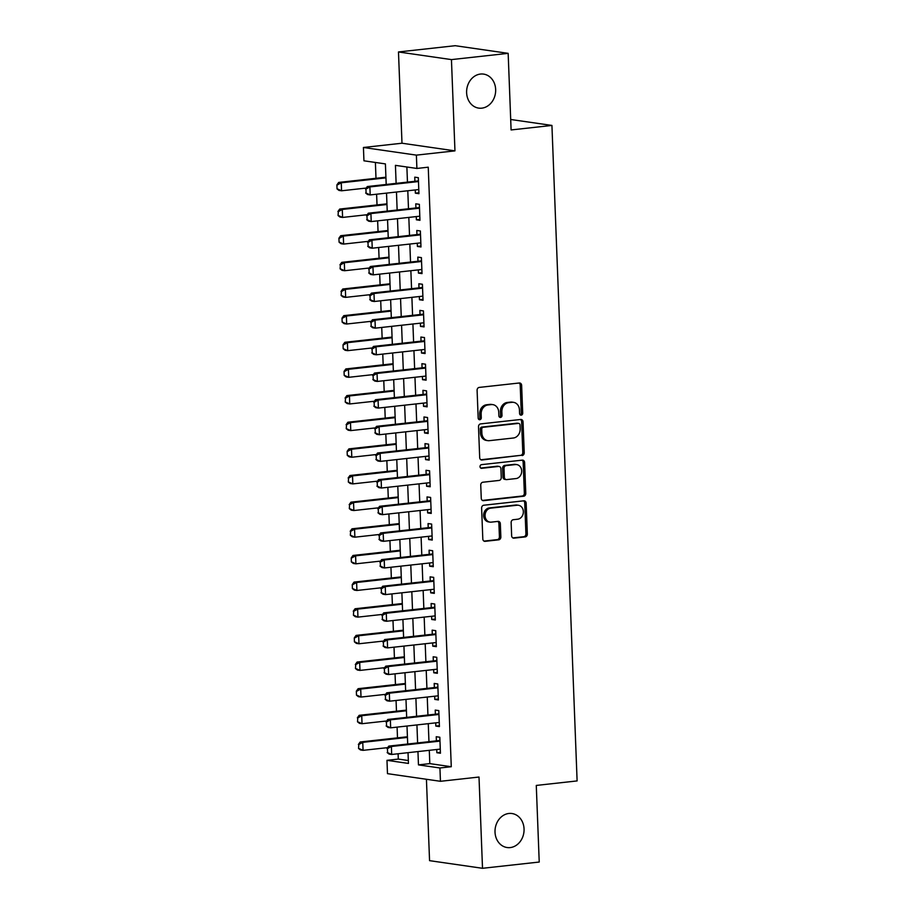 <?xml version="1.0" encoding="UTF-8"?>
<svg xmlns="http://www.w3.org/2000/svg" width="914" height="914" viewBox="0 0 914 914"><rect width="100%" height="100%" fill="white"/><g stroke="black" fill="none" stroke-linecap="round" stroke-linejoin="round"><path stroke-width="1.37" d="M521.209 415.15A1.839 1.554 98.2 0 0 522.705 413.151L521.631 385.354A2.639 2.216 98.2 0 0 519.301 382.989L479.222 387.41A2.639 2.216 98.2 0 0 477.097 390.278L478.171 418.064A1.839 1.554 98.2 0 0 481.29 417.721L481.141 414.122A8.432 7.106 98.2 0 1 487.95 404.971L491.286 404.594A8.432 7.106 98.2 0 1 492.817 404.628A8.432 7.106 98.2 0 1 498.736 412.18L498.873 415.779A1.839 1.554 98.2 0 0 501.992 415.436L501.855 411.837A8.432 7.106 98.2 0 1 508.664 402.686L512 402.309A8.432 7.106 98.2 0 1 513.519 402.331A8.432 7.106 98.2 0 1 519.449 409.895L519.586 413.494A1.839 1.554 98.2 0 0 521.209 415.15M520.192 414.83A1.839 1.554 98.2 0 0 521.266 412.945L520.203 385.148A2.639 2.216 98.2 0 0 519.015 383.023M478.776 419.4A1.839 1.554 98.2 0 0 479.85 417.515L479.713 413.916L481.141 414.122M499.49 417.115A1.839 1.554 98.2 0 0 500.564 415.23L500.426 411.631L501.855 411.837M508.881 813.471A17.183 14.475 98.2 0 0 495.034 830.3A17.183 14.475 98.2 0 0 507.087 847.529A17.183 14.475 98.2 0 0 510.195 847.586A17.183 14.475 98.2 0 0 524.042 830.757A17.183 14.475 98.2 0 0 511.989 813.529A17.183 14.475 98.2 0 0 508.881 813.471M480.478 74.057A17.183 14.475 98.2 0 0 466.631 90.874A17.183 14.475 98.2 0 0 478.685 108.115A17.183 14.475 98.2 0 0 481.792 108.16A17.183 14.475 98.2 0 0 495.639 91.343A17.183 14.475 98.2 0 0 483.586 74.103A17.183 14.475 98.2 0 0 480.478 74.057M511.646 535.775A2.639 2.216 98.2 0 0 513.976 538.152L525.219 536.906A2.639 2.216 98.2 0 0 527.344 534.05L526.156 503.18A2.639 2.216 98.2 0 0 523.836 500.815L483.757 505.236A2.639 2.216 98.2 0 0 481.621 508.104L482.809 538.963A2.639 2.216 98.2 0 0 485.14 541.328L498.724 539.831A2.639 2.216 98.2 0 0 500.849 536.975L500.335 523.768A2.639 2.216 98.2 0 0 498.016 521.391L491.275 522.134A7.049 5.941 98.2 0 1 490.007 522.123A7.049 5.941 98.2 0 1 485.06 515.05A7.049 5.941 98.2 0 1 490.738 508.15L517.13 505.236A7.049 5.941 98.2 0 1 518.398 505.248A7.049 5.941 98.2 0 1 523.345 512.32A7.049 5.941 98.2 0 1 517.667 519.221L513.268 519.712A2.639 2.216 98.2 0 0 511.143 522.568L511.646 535.775M429.294 750.325L429.809 763.624L451.276 766.72L439.931 767.977L440.445 781.299L387.479 773.655L386.976 760.334L408.444 763.43L408.032 752.668M508.161 53.343L451.447 59.604L398.481 51.961L455.195 45.7L508.161 53.343L511.097 129.948L551.93 125.435L577.111 780.922L536.278 785.434L539.226 862.039L482.512 868.3L479.005 777.037L440.445 781.299M398.481 51.961L401.989 143.224L454.955 150.867L451.447 59.604M454.955 150.867L416.384 155.129L416.898 168.45L395.431 165.354L396.128 183.371M451.276 766.72L428.243 167.193L416.898 168.45M522.1 455.572A2.639 2.216 98.2 0 0 524.225 452.704L523.037 421.845A2.639 2.216 98.2 0 0 520.706 419.469L480.627 423.902A2.639 2.216 98.2 0 0 478.502 426.758L479.69 457.628A2.639 2.216 98.2 0 0 482.009 459.993L520.66 455.355A2.639 2.216 98.2 0 0 522.785 452.499L521.608 421.64A2.639 2.216 98.2 0 0 520.42 419.503M524.602 462.518L525.779 493.377A2.639 2.216 98.2 0 1 523.653 496.233L483.575 500.666A2.639 2.216 98.2 0 1 481.255 498.29L480.741 485.083A2.639 2.216 98.2 0 1 482.866 482.226L499.124 480.433A2.639 2.216 98.2 0 0 501.249 477.565L500.918 468.802A2.639 2.216 98.2 0 0 498.587 466.437L481.667 468.311A1.839 1.554 98.2 0 1 481.518 464.643L522.271 460.142A2.639 2.216 98.2 0 1 524.602 462.518L523.162 462.301L524.35 493.172L525.779 493.377M426.427 779.276L429.557 860.657L482.512 868.3M415.242 189.941L415.367 193.162L418.943 193.677L418.326 177.682L414.75 177.167L414.91 181.292M416.258 216.584L416.384 219.806L419.96 220.32L419.355 204.336L415.767 203.822L415.927 207.935M417.287 243.238L417.412 246.449L420.988 246.963L420.371 230.979L416.795 230.465L416.955 234.59M418.315 269.881L418.429 273.092L422.017 273.617L421.4 257.622L417.824 257.108L417.972 261.233M419.332 296.524L419.457 299.746L423.033 300.26L422.417 284.265L418.841 283.751L419 287.876M420.36 323.168L420.486 326.389L424.062 326.904L423.445 310.92L419.869 310.394L420.029 314.519M421.377 349.811L421.503 353.033L425.079 353.547L424.473 337.563L420.886 337.049L421.046 341.173M422.405 376.465L422.531 379.676L426.107 380.19L425.49 364.206L421.914 363.692L422.074 367.816M423.422 403.108L423.548 406.319L427.135 406.844L426.518 390.849L422.942 390.335L423.091 394.46M424.45 429.751L424.576 432.973L428.152 433.487L427.535 417.504L423.959 416.978L424.119 421.103M425.478 456.394L425.593 459.616L429.18 460.13L428.563 444.147L424.987 443.633L425.147 447.757M426.495 483.049L426.621 486.259L430.197 486.774L429.591 470.79L426.004 470.276L426.164 474.4M427.524 509.692L427.649 512.903L431.225 513.428L430.608 497.433L427.032 496.919L427.192 501.043M428.54 536.335L428.666 539.557L432.242 540.071L431.637 524.076L428.06 523.562L428.209 527.686M429.569 562.978L429.694 566.2L433.27 566.714L432.653 550.731L429.077 550.205L429.237 554.33M430.597 589.633L430.711 592.843L434.299 593.357L433.682 577.374L430.106 576.86L430.266 580.984M431.614 616.276L431.739 619.486L435.315 620L434.71 604.017L431.122 603.503L431.282 607.627M432.642 642.919L432.768 646.141L436.344 646.655L435.727 630.66L432.151 630.146L432.311 634.27M433.659 669.562L433.784 672.784L437.36 673.298L436.755 657.315L433.179 656.789L433.327 660.913M434.687 696.205L434.813 699.427L438.389 699.941L437.772 683.958L434.196 683.444L434.356 687.568M435.715 722.86L435.829 726.07L439.417 726.584L438.8 710.601L435.224 710.087L435.384 714.211M406.879 166.999L407.461 182.115M407.793 190.763L408.489 208.758M408.821 217.406L409.518 235.412M409.849 244.061L410.535 262.055M410.866 270.704L411.563 288.698M411.894 297.347L412.58 315.341M412.911 323.99L413.608 341.996M413.939 350.633L414.625 368.639M414.967 377.288L415.653 395.282M415.984 403.931L416.681 421.925M417.013 430.574L417.698 448.568M418.029 457.217L418.726 475.223M419.058 483.872L419.743 501.866M420.086 510.515L420.771 528.509M421.103 537.158L421.8 555.152M422.131 563.801L422.816 581.807M423.148 590.444L423.845 608.45M424.176 617.099L424.861 635.093M425.204 643.742L425.89 661.736M426.221 670.385L426.918 688.391M427.249 697.028L427.935 715.034M428.266 723.682L428.963 741.677M436.732 749.503L436.858 752.713L440.434 753.239L439.828 737.244L436.241 736.73L436.401 740.854M375.391 162.464L375.997 178.299M376.614 194.202L377.025 204.942M377.642 220.857L378.053 231.596M378.659 247.5L379.07 258.239M379.687 274.143L380.098 284.882M380.704 300.786L381.115 311.525M381.732 327.441L382.143 338.18M382.76 354.084L383.172 364.823M383.777 380.727L384.188 391.466M384.805 407.37L385.217 418.109M385.822 434.024L386.234 444.752M386.851 460.667L387.262 471.407M387.867 487.311L388.29 498.05M388.896 513.954L389.307 524.693M389.924 540.597L390.335 551.336M390.941 567.251L391.352 577.991M391.969 593.894L392.38 604.634M392.986 620.537L393.408 631.277M394.014 647.181L394.425 657.92M395.042 673.835L395.454 684.563M396.059 700.478L396.47 711.218M397.087 727.121L397.499 737.861M398.104 753.764L398.31 759.077L408.329 760.528M551.93 125.435L510.698 119.494M398.31 759.077L386.976 760.334M386.199 184.468L385.411 163.903L363.943 160.807L363.429 147.485L416.384 155.129M401.989 143.224L363.429 147.485M417.949 751.571L418.463 764.881L439.931 767.977M396.459 192.02L397.144 210.014M397.476 218.663L398.173 236.657M398.504 245.306L399.19 263.312M399.521 271.949L400.218 289.955M400.549 298.604L401.246 316.598M401.577 325.247L402.263 343.241M402.594 351.89L403.291 369.884M403.622 378.533L404.308 396.539M404.639 405.188L405.336 423.182M405.667 431.831L406.353 449.825M406.696 458.474L407.381 476.468M407.713 485.117L408.409 503.123M408.741 511.76L409.426 529.766M409.758 538.415L410.455 556.409M410.786 565.058L411.471 583.052M411.814 591.701L412.5 609.695M412.831 618.344L413.528 636.35M413.859 644.998L414.545 662.993M414.876 671.641L415.573 689.636M415.904 698.285L416.59 716.279M416.933 724.928L417.618 742.933M407.701 744.03L407.004 726.024M406.673 717.376L405.976 699.381M405.645 690.733L404.959 672.738M404.628 664.09L403.931 646.084M403.6 637.446L402.914 619.441M402.583 610.792L401.886 592.798M401.554 584.149L400.858 566.154M400.526 557.506L399.841 539.511M399.509 530.863L398.812 512.857M398.481 504.208L397.796 486.214M397.464 477.565L396.767 459.571M396.436 450.922L395.751 432.928M395.408 424.279L394.722 406.273M394.391 397.636L393.694 379.63M393.363 370.981L392.677 352.987M392.346 344.338L391.649 326.344M391.318 317.695L390.632 299.701M390.289 291.052L389.604 273.046M389.273 264.397L388.576 246.403M388.244 237.754L387.559 219.76M387.228 211.111L386.531 193.117M429.809 763.624L418.463 764.881M415.367 193.162L418.909 192.763M416.384 219.806L419.926 219.417M417.412 246.449L420.954 246.06M418.429 273.092L421.971 272.703M419.457 299.746L422.999 299.346M420.486 326.389L424.027 326.001M421.503 353.033L425.044 352.644M422.531 379.676L426.073 379.287M423.548 406.319L427.089 405.93M424.576 432.973L428.118 432.573M425.593 459.616L429.146 459.228M426.621 486.259L430.163 485.871M427.649 512.903L431.191 512.514M428.666 539.557L432.208 539.157M429.694 566.2L433.236 565.812M430.711 592.843L434.264 592.455M431.739 619.486L435.281 619.098M432.768 646.141L436.309 645.741M433.784 672.784L437.326 672.384M434.813 699.427L438.354 699.039M435.829 726.07L439.383 725.682M436.858 752.713L440.399 752.325M513.519 402.331L512.091 402.126A8.432 7.106 98.2 0 0 510.572 402.103L512 402.309M500.426 411.631A8.432 7.106 98.2 0 1 507.224 402.48L510.572 402.103M492.817 404.628L491.389 404.422A8.432 7.106 98.2 0 0 489.858 404.388L491.286 404.594M479.713 413.916A8.432 7.106 98.2 0 1 486.522 404.765L489.858 404.388M480.867 459.753L520.66 455.355M520.032 425.067A1.839 1.554 98.2 0 0 518.398 423.411L483.22 427.295A1.839 1.554 98.2 0 0 481.724 429.294L481.872 433.087A8.432 7.106 98.2 0 0 487.802 440.639A8.432 7.106 98.2 0 0 489.321 440.674L513.371 438.012A8.432 7.106 98.2 0 0 520.169 428.86L520.032 425.067M517.621 423.296A1.839 1.554 98.2 0 0 516.97 423.193L518.398 423.411M487.802 440.639L486.362 440.434A8.432 7.106 98.2 0 1 480.444 432.882L480.296 429.089A1.839 1.554 98.2 0 1 481.781 427.089L516.97 423.193M482.432 500.426L522.225 496.028A2.639 2.216 98.2 0 0 524.35 493.172M499.067 466.448L497.627 466.243A2.639 2.216 98.2 0 0 497.159 466.231L480.718 468.048M515.987 478.57A7.049 5.941 98.2 0 0 521.677 471.67A7.049 5.941 98.2 0 0 516.73 464.598A7.049 5.941 98.2 0 0 515.45 464.575L506.15 465.603A2.639 2.216 98.2 0 0 504.025 468.459L504.368 477.222A2.639 2.216 98.2 0 0 506.699 479.599L515.987 478.57M516.73 464.598L515.29 464.392A7.049 5.941 98.2 0 0 514.022 464.369L515.45 464.575M506.219 479.587L504.791 479.382A2.639 2.216 98.2 0 1 502.94 477.017L502.597 468.254A2.639 2.216 98.2 0 1 504.722 465.397L514.022 464.369M523.162 462.301A2.639 2.216 98.2 0 0 521.985 460.176M518.398 505.248L516.97 505.042A7.049 5.941 98.2 0 0 515.69 505.031L517.13 505.236M490.007 522.123L488.567 521.917A7.049 5.941 98.2 0 1 483.632 514.845A7.049 5.941 98.2 0 1 489.31 507.944L515.69 505.031M483.997 541.099L497.296 539.626A2.639 2.216 98.2 0 0 499.421 536.769L498.907 523.562A2.639 2.216 98.2 0 0 497.73 521.426M512.834 537.912L523.791 536.701A2.639 2.216 98.2 0 0 525.916 533.845L524.727 502.974A2.639 2.216 98.2 0 0 523.551 500.849M385.925 177.202L338.683 182.423L341.265 182.789L341.562 190.786L366.217 188.067M337.472 188.958L341.562 190.786L338.991 190.42L337.038 188.901L336.889 184.902L337.038 188.901M385.948 177.853L341.265 182.789L337.312 184.959M336.889 184.902L338.683 182.423M365.943 189.095L366.091 193.094L365.943 189.095L369.884 186.924L367.314 186.547L417.218 181.041A2.685 2.262 98.2 0 0 417.904 180.835L418.441 180.572M418.783 189.552L370.193 194.922L369.884 186.924L418.475 181.555M366.091 193.094L370.193 194.922L367.622 194.545L365.669 193.025M367.314 186.547L365.509 189.027M386.942 203.845L339.711 209.066L342.282 209.443L342.59 217.429L367.234 214.71M338.488 215.601L342.59 217.429L340.008 217.064L338.066 215.544L338.34 211.602L338.066 215.544M386.965 204.508L342.282 209.443L338.34 211.602M337.906 211.545L339.711 209.066M387.97 230.499L340.728 235.709L343.31 236.086L343.618 244.084L368.262 241.353M339.517 242.256L343.618 244.084L341.036 243.707L339.083 242.187L338.934 238.188L339.083 242.187M387.993 231.151L343.31 236.086L339.357 238.257M338.934 238.188L340.728 235.709M388.987 257.142L341.756 262.364L344.327 262.729L344.635 270.727L369.279 268.008M340.534 268.899L344.635 270.727L342.065 270.35L340.111 268.83L340.385 264.9L340.111 268.83M389.021 257.794L344.327 262.729L340.385 264.9M339.951 264.843L341.756 262.364M390.015 283.786L342.773 289.007L345.355 289.372L345.663 297.37L370.307 294.651M341.562 295.542L345.663 297.37L343.081 296.993L341.128 295.485L341.413 291.543L341.128 295.485M390.038 284.437L345.355 289.372L341.413 291.543M340.979 291.486L342.773 289.007M366.96 215.738L367.12 219.737L366.96 215.738L370.913 213.568L368.331 213.202L418.246 207.684A2.685 2.262 98.2 0 0 418.92 207.489L419.457 207.215M419.8 216.195L371.221 221.565L370.913 213.568L419.503 208.198M367.12 219.737L371.221 221.565L368.639 221.188L366.685 219.668M368.331 213.202L366.537 215.681M367.988 242.381L368.148 246.38L367.988 242.381L371.929 240.211L369.359 239.845L419.263 234.327A2.685 2.262 98.2 0 0 419.949 234.133L420.486 233.87M420.828 242.838L372.238 248.208L371.929 240.211L420.52 234.852M368.148 246.38L372.238 248.208L369.667 247.831L367.714 246.323M369.359 239.845L367.565 242.324M369.016 269.024L369.165 273.023L369.016 269.024L372.958 266.865L370.387 266.488L420.291 260.981A2.685 2.262 98.2 0 0 420.966 260.776L421.503 260.513M421.857 269.493L373.266 274.851L372.958 266.865L421.548 261.495M369.165 273.023L373.266 274.851L370.684 274.486L368.742 272.966M370.387 266.488L368.582 268.967M370.033 295.679L370.193 299.666L370.033 295.679L373.986 293.508L371.404 293.131L421.308 287.624A2.685 2.262 98.2 0 0 421.994 287.419L422.531 287.156M422.874 296.136L374.294 301.494L373.986 293.508L422.565 288.139M370.193 299.666L374.294 301.494L371.712 301.129L369.759 299.609M371.404 293.131L369.61 295.61M391.043 310.429L343.801 315.65L346.383 316.027L346.68 324.013L371.335 321.294M342.59 322.185L346.68 324.013L344.11 323.647L342.156 322.128L342.007 318.129L342.156 322.128M391.066 311.091L346.383 316.027L342.43 318.186M342.007 318.129L343.801 315.65M371.061 322.322L371.21 326.321L371.061 322.322L375.003 320.151L372.432 319.774L422.337 314.267A2.685 2.262 98.2 0 0 423.022 314.062L423.559 313.799M423.902 322.779L375.311 328.149L375.003 320.151L423.593 314.782M371.21 326.321L375.311 328.149L372.741 327.772L370.787 326.252M372.432 319.774L370.627 322.254M392.06 337.083L344.829 342.293L347.4 342.67L347.708 350.656L372.352 347.937M343.607 348.828L347.708 350.656L345.126 350.291L343.184 348.771L343.024 344.772L343.184 348.771M392.083 337.734L347.4 342.67L343.458 344.841M343.024 344.772L344.829 342.293M372.078 348.965L372.238 352.964L372.078 348.965L376.031 346.794L373.449 346.429L423.353 340.911A2.685 2.262 98.2 0 0 424.039 340.716L424.576 340.454M424.919 349.422L376.339 354.792L376.031 346.794L424.622 341.436M372.238 352.964L376.339 354.792L373.757 354.415L371.804 352.907M373.449 346.429L371.655 348.908M393.089 363.726L345.846 368.936L348.428 369.313L348.737 377.311L373.38 374.58M344.635 375.483L348.737 377.311L346.155 376.934L344.201 375.414L344.052 371.415L344.201 375.414M393.111 364.378L348.428 369.313L344.475 371.484M344.052 371.415L345.846 368.936M373.106 375.608L373.266 379.607L373.106 375.608L377.048 373.438L374.477 373.072L424.382 367.565A2.685 2.262 98.2 0 0 425.067 367.359L425.604 367.097M425.947 376.065L377.356 381.435L377.048 373.438L425.638 368.079M373.266 379.607L377.356 381.435L374.786 381.069L372.832 379.55M374.477 373.072L372.672 375.551M394.105 390.369L346.874 395.591L349.445 395.956L349.754 403.954L374.397 401.235M345.652 402.126L349.754 403.954L347.183 403.577L345.229 402.069L345.503 398.127L345.229 402.069M394.14 391.021L349.445 395.956L345.503 398.127M345.069 398.07L346.874 395.591M374.134 402.263L374.283 406.25L374.134 402.263L378.076 400.092L375.505 399.715L425.41 394.208A2.685 2.262 98.2 0 0 426.084 394.003L426.621 393.74M426.975 402.72L378.385 408.078L378.076 400.092L426.667 394.722M374.283 406.25L378.385 408.078L375.803 407.713L373.86 406.193M375.505 399.715L373.7 402.194M395.134 417.013L347.891 422.234L350.473 422.599L350.782 430.597L375.426 427.878M346.68 428.769L350.782 430.597L348.2 430.231L346.246 428.712L346.532 424.77L346.246 428.712M395.156 417.675L350.473 422.599L346.532 424.77M346.098 424.713L347.891 422.234M375.151 428.906L375.311 432.905L375.151 428.906L379.104 426.735L376.522 426.358L426.427 420.851A2.685 2.262 98.2 0 0 427.112 420.646L427.649 420.383M427.992 429.363L379.401 434.733L379.104 426.735L427.683 421.365M375.311 432.905L379.401 434.733L376.831 434.356L374.877 432.836M376.522 426.358L374.729 428.837M396.162 443.667L348.919 448.877L351.49 449.254L351.799 457.24L376.454 454.521M347.708 455.412L351.799 457.24L349.228 456.874L347.274 455.355L347.126 451.356L347.274 455.355M396.185 444.318L351.49 449.254L347.548 451.425M347.126 451.356L348.919 448.877M376.18 455.549L376.328 459.548L376.18 455.549L380.121 453.378L377.551 453.013L427.455 447.494A2.685 2.262 98.2 0 0 428.14 447.3L428.677 447.026M429.02 456.006L380.43 461.376L380.121 453.378L428.712 448.009M376.328 459.548L380.43 461.376L377.859 460.999L375.905 459.479M377.551 453.013L375.745 455.492M397.179 470.31L349.948 475.52L352.518 475.897L352.827 483.894L377.471 481.164M348.725 482.066L352.827 483.894L350.245 483.517L348.303 481.998L348.577 478.068L348.303 481.998M397.202 470.961L352.518 475.897L348.577 478.068M348.143 477.999L349.948 475.52M377.196 482.192L377.356 486.191L377.196 482.192L381.149 480.021L378.567 479.656L428.472 474.138A2.685 2.262 98.2 0 0 429.157 473.943L429.694 473.681M430.037 482.649L381.458 488.019L381.149 480.021L429.74 474.663M377.356 486.191L381.458 488.019L378.876 487.653L376.922 486.134M378.567 479.656L376.774 482.135M398.207 496.953L350.965 502.174L353.547 502.54L353.855 510.538L378.499 507.818M349.754 508.71L353.855 510.538L351.273 510.161L349.319 508.641L349.594 504.711L349.319 508.641M398.23 497.604L353.547 502.54L349.594 504.711M349.171 504.654L350.965 502.174M378.225 508.835L378.373 512.834L378.225 508.835L382.166 506.676L379.596 506.299L429.5 500.792A2.685 2.262 98.2 0 0 430.186 500.586L430.723 500.324M431.065 509.304L382.475 514.662L382.166 506.676L430.757 501.306M378.373 512.834L382.475 514.662L379.904 514.296L377.95 512.777M379.596 506.299L377.79 508.778M399.224 523.596L351.993 528.818L354.563 529.183L354.872 537.181L379.516 534.462M350.77 535.353L354.872 537.181L352.301 536.815L350.348 535.296L350.622 531.354L350.348 535.296M399.258 524.248L354.563 529.183L350.622 531.354M350.188 531.297L351.993 528.818M379.253 535.49L379.401 539.489L379.253 535.49L383.195 533.319L380.612 532.942L430.528 527.435A2.685 2.262 98.2 0 0 431.202 527.229L431.739 526.967M432.094 535.947L383.503 541.305L383.195 533.319L431.785 527.949M379.401 539.489L383.503 541.305L380.921 540.939L378.967 539.42M380.612 532.942L378.819 535.421M400.252 550.239L353.01 555.461L355.592 555.838L355.9 563.824L380.544 561.105M351.799 561.996L355.9 563.824L353.318 563.458L351.364 561.939L351.216 557.94L351.364 561.939M400.275 550.902L355.592 555.838L351.65 557.997M351.216 557.94L353.01 555.461M380.27 562.133L380.43 566.132L380.27 562.133L384.223 559.962L381.641 559.596L431.545 554.078A2.685 2.262 98.2 0 0 432.231 553.873L432.768 553.61M433.11 562.59L384.52 567.96L384.223 559.962L432.802 554.592M380.43 566.132L384.52 567.96L381.949 567.583L379.996 566.063M381.641 559.596L379.847 562.064M401.28 576.894L354.038 582.104L356.609 582.481L356.917 590.467L381.572 587.748M352.827 588.65L356.917 590.467L354.346 590.101L352.393 588.582L352.244 584.583L352.393 588.582M401.303 577.545L356.609 582.481L352.667 584.652M352.244 584.583L354.038 582.104M381.298 588.776L381.446 592.775L381.298 588.776L385.24 586.605L382.669 586.24L432.573 580.721A2.685 2.262 98.2 0 0 433.259 580.527L433.796 580.264M434.139 589.233L385.548 594.603L385.24 586.605L433.83 581.247M381.446 592.775L385.548 594.603L382.977 594.226L381.024 592.718M382.669 586.24L380.864 588.719M402.297 603.537L355.066 608.758L357.637 609.124L357.945 617.121L382.589 614.391M353.844 615.293L357.945 617.121L355.363 616.744L353.421 615.225L353.695 611.295L353.421 615.225M402.32 604.188L357.637 609.124L353.695 611.295M353.261 611.226L355.066 608.758M382.315 615.419L382.475 619.418L382.315 615.419L386.268 613.26L383.686 612.883L433.59 607.376A2.685 2.262 98.2 0 0 434.276 607.17L434.813 606.907M435.155 615.887L386.576 621.246L386.268 613.26L434.858 607.89M382.475 619.418L386.576 621.246L383.994 620.88L382.041 619.361M383.686 612.883L381.892 615.362M403.325 630.18L356.083 635.401L358.665 635.767L358.974 643.764L383.617 641.045M354.872 641.936L358.974 643.764L356.391 643.387L354.438 641.879L354.289 637.881L354.438 641.879M403.348 630.831L358.665 635.767L354.712 637.938M354.289 637.881L356.083 635.401M383.343 642.074L383.492 646.061L383.343 642.074L387.285 639.903L384.714 639.526L434.618 634.019A2.685 2.262 98.2 0 0 435.304 633.813L435.841 633.551M436.184 642.531L387.593 647.889L387.285 639.903L435.875 634.533M383.492 646.061L387.593 647.889L385.023 647.523L383.069 646.004M384.714 639.526L382.909 642.005M404.342 656.823L357.111 662.044L359.682 662.422L359.99 670.408L384.634 667.688M355.889 668.58L359.99 670.408L357.42 670.042L355.466 668.522L355.74 664.581L355.466 668.522M404.376 657.486L359.682 662.422L355.74 664.581M355.306 664.524L357.111 662.044M384.371 668.717L384.52 672.715L384.371 668.717L388.313 666.546L385.731 666.169L435.647 660.662A2.685 2.262 98.2 0 0 436.321 660.456L436.858 660.194M437.212 669.174L388.621 674.543L388.313 666.546L436.903 661.176M384.52 672.715L388.621 674.543L386.039 674.166L384.086 672.647M385.731 666.169L383.937 668.648M405.37 683.478L358.128 688.688L360.71 689.065L361.019 697.051L385.662 694.332M356.917 695.223L361.019 697.051L358.437 696.685L356.483 695.166L356.334 691.167L356.483 695.166M405.393 684.129L360.71 689.065L356.757 691.235M356.334 691.167L358.128 688.688M385.388 695.36L385.548 699.359L385.388 695.36L389.341 693.189L386.759 692.823L436.663 687.305A2.685 2.262 98.2 0 0 437.349 687.111L437.886 686.848M438.229 695.817L389.638 701.187L389.341 693.189L437.92 687.831M385.548 699.359L389.638 701.187L387.068 700.81L385.114 699.29M386.759 692.823L384.965 695.303M406.399 710.121L359.156 715.331L361.727 715.708L362.035 723.705L386.679 720.975M357.945 721.877L362.035 723.705L359.465 723.328L357.511 721.809L357.785 717.878L357.511 721.809M406.422 710.772L361.727 715.708L357.785 717.878M357.351 717.81L359.156 715.331M386.416 722.003L386.565 726.002L386.416 722.003L390.358 719.832L387.787 719.467L437.692 713.948A2.685 2.262 98.2 0 0 438.377 713.754L438.914 713.491M439.257 722.46L390.666 727.83L390.358 719.832L438.949 714.474M386.565 726.002L390.666 727.83L388.096 727.464L386.142 725.945M387.787 719.467L385.982 721.946M407.416 736.764L360.185 741.985L362.755 742.351L363.064 750.348L387.707 747.629M358.962 748.52L363.064 750.348L360.482 749.971L358.539 748.452L358.814 744.522L358.539 748.452M407.438 737.415L362.755 742.351L358.814 744.522M358.379 744.464L360.185 741.985M387.433 748.657L387.593 752.645L387.433 748.657L391.386 746.487L388.804 746.11L438.709 740.603A2.685 2.262 98.2 0 0 439.394 740.397L439.931 740.134M440.274 749.114L391.695 754.473L391.386 746.487L439.977 741.117M387.593 752.645L391.695 754.473L389.113 754.107L387.159 752.588M388.804 746.11L387.01 748.589M521.266 412.945L522.705 413.151M479.85 417.515L481.29 417.721M500.564 415.23L501.992 415.436M507.224 402.48L508.664 402.686M486.522 404.765L487.95 404.971M520.203 385.148L521.631 385.354M481.084 459.856L482.009 459.993M521.608 421.64L523.037 421.845M522.785 452.499L524.225 452.704M481.781 427.089L483.22 427.295M480.296 429.089L481.724 429.294M480.444 432.882L481.872 433.087M522.225 496.028L523.653 496.233M482.638 500.529L483.575 500.666M497.159 466.231L498.587 466.437M481.004 468.208L481.667 468.311M504.722 465.397L506.15 465.603M502.597 468.254L504.025 468.459M502.94 477.017L504.368 477.222M489.31 507.944L490.738 508.15M498.907 523.562L500.335 523.768M499.421 536.769L500.849 536.975M497.296 539.626L498.724 539.831M484.203 541.202L485.14 541.328M524.727 502.974L526.156 503.18M525.916 533.845L527.344 534.05M523.791 536.701L525.219 536.906M513.04 538.015L513.976 538.152M418.463 181.223L417.218 181.041M419.48 207.866L418.246 207.684M420.509 234.51L419.263 234.327M421.537 261.153L420.291 260.981M422.554 287.807L421.308 287.624M423.582 314.45L422.337 314.267M424.599 341.093L423.353 340.911M425.627 367.736L424.382 367.565M426.655 394.38L425.41 394.208M427.672 421.034L426.427 420.851M428.7 447.677L427.455 447.494M429.717 474.32L428.472 474.138M430.745 500.963L429.5 500.792M431.774 527.618L430.528 527.435M432.79 554.261L431.545 554.078M433.819 580.904L432.573 580.721M434.836 607.547L433.59 607.376M435.864 634.202L434.618 634.019M436.892 660.845L435.647 660.662M437.909 687.488L436.663 687.305M438.937 714.131L437.692 713.948M439.954 740.774L438.709 740.603M517.301 423.205L518.729 423.411"/></g></svg>
